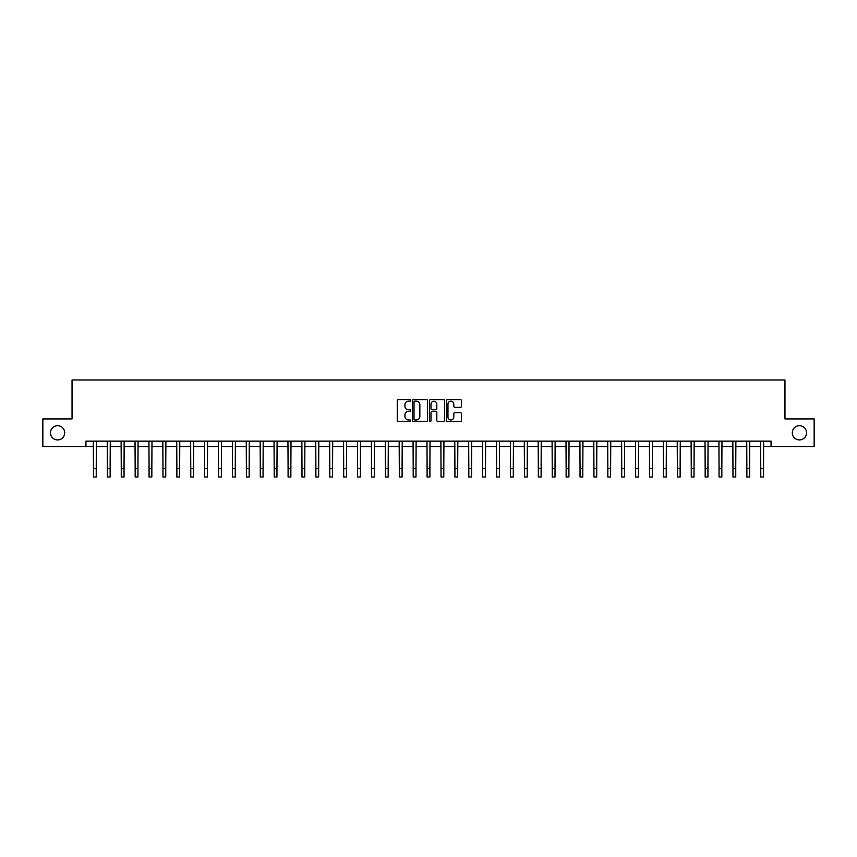<?xml version="1.0" encoding="UTF-8"?>
<svg xmlns="http://www.w3.org/2000/svg" width="857" height="857" viewBox="0 0 857 857"><rect width="100%" height="100%" fill="white"/><g stroke="black" fill="none" stroke-linecap="round" stroke-linejoin="round"><path stroke-width="1.29" d="M410.707 400.412A0.761 0.761 0 0 0 409.946 399.651L398.344 399.651A1.093 1.093 0 0 0 397.252 400.744L397.252 420.391A1.093 1.093 0 0 0 398.344 421.483L409.946 421.483A0.761 0.761 0 0 0 410.707 420.723A0.761 0.761 0 0 0 409.946 419.951L408.435 419.951A3.492 3.492 0 0 1 404.943 416.459L404.943 414.82A3.492 3.492 0 0 1 408.435 411.328L409.946 411.328A0.761 0.761 0 0 0 410.707 410.567A0.761 0.761 0 0 0 409.946 409.807L408.435 409.807A3.492 3.492 0 0 1 404.943 406.304L404.943 404.675A3.492 3.492 0 0 1 408.435 401.172L409.946 401.172A0.761 0.761 0 0 0 410.707 400.412M792.297 432.806A7.113 7.113 0 0 0 799.41 439.93A7.113 7.113 0 0 0 806.533 432.806A7.113 7.113 0 0 0 799.41 425.693A7.113 7.113 0 0 0 792.297 432.806M50.467 432.806A7.113 7.113 0 0 0 57.59 439.93A7.113 7.113 0 0 0 64.704 432.806A7.113 7.113 0 0 0 57.59 425.693A7.113 7.113 0 0 0 50.467 432.806M460.402 407.343A1.093 1.093 0 0 0 461.495 406.25L461.495 400.744A1.093 1.093 0 0 0 460.402 399.651L447.525 399.651A1.093 1.093 0 0 0 446.433 400.744L446.433 420.391A1.093 1.093 0 0 0 447.525 421.483L460.402 421.483A1.093 1.093 0 0 0 461.495 420.391L461.495 413.727A1.093 1.093 0 0 0 460.402 412.646L454.896 412.646A1.093 1.093 0 0 0 453.803 413.727L453.803 417.038A2.925 2.925 0 0 1 450.878 419.951A2.925 2.925 0 0 1 447.965 417.038L447.965 404.097A2.925 2.925 0 0 1 450.878 401.172A2.925 2.925 0 0 1 453.803 404.097L453.803 406.25A1.093 1.093 0 0 0 454.896 407.343L460.402 407.343M85.946 446.711L42.85 446.711L42.85 418.912L72.042 418.912L72.042 379.983L784.958 379.983L784.958 418.912L814.15 418.912L814.15 446.711L771.054 446.711L771.054 441.151L85.946 441.151L85.946 446.711L93.456 446.711M427.547 400.744A1.093 1.093 0 0 0 426.454 399.651L413.567 399.651A1.093 1.093 0 0 0 412.485 400.744L412.485 420.391A1.093 1.093 0 0 0 413.567 421.483L426.454 421.483A1.093 1.093 0 0 0 427.547 420.391L427.547 400.744M430.546 399.651L443.433 399.651A1.093 1.093 0 0 1 444.515 400.744L444.515 420.391A1.093 1.093 0 0 1 443.433 421.483L437.916 421.483A1.093 1.093 0 0 1 436.824 420.391L436.824 412.421A1.093 1.093 0 0 0 435.731 411.328L432.078 411.328A1.093 1.093 0 0 0 430.985 412.421L430.985 420.723A0.761 0.761 0 0 1 430.225 421.483A0.761 0.761 0 0 1 429.453 420.723L429.453 400.744A1.093 1.093 0 0 1 430.546 399.651M96.23 446.711L107.361 446.711M110.135 446.711L121.255 446.711M124.04 446.711L135.16 446.711M137.945 446.711L149.064 446.711M151.839 446.711L162.969 446.711M165.744 446.711L176.863 446.711M179.649 446.711L190.768 446.711M193.553 446.711L204.673 446.711M207.458 446.711L218.578 446.711M221.352 446.711L232.483 446.711M235.257 446.711L246.377 446.711M249.162 446.711L260.282 446.711M263.067 446.711L274.186 446.711M276.961 446.711L288.091 446.711M290.866 446.711L301.985 446.711M304.771 446.711L315.89 446.711M318.675 446.711L329.795 446.711M332.57 446.711L343.7 446.711M346.474 446.711L357.594 446.711M360.379 446.711L371.499 446.711M374.284 446.711L385.404 446.711M388.178 446.711L399.308 446.711M402.083 446.711L413.203 446.711M415.988 446.711L427.107 446.711M429.893 446.711L441.012 446.711M443.797 446.711L454.917 446.711M457.692 446.711L468.822 446.711M471.596 446.711L482.716 446.711M485.501 446.711L496.621 446.711M499.406 446.711L510.526 446.711M513.3 446.711L524.43 446.711M527.205 446.711L538.325 446.711M541.11 446.711L552.229 446.711M555.015 446.711L566.134 446.711M568.909 446.711L580.039 446.711M582.814 446.711L593.933 446.711M596.718 446.711L607.838 446.711M610.623 446.711L621.743 446.711M624.517 446.711L635.648 446.711M638.422 446.711L649.542 446.711M652.327 446.711L663.447 446.711M666.232 446.711L677.351 446.711M680.137 446.711L691.256 446.711M694.031 446.711L705.161 446.711M707.936 446.711L719.055 446.711M721.84 446.711L732.96 446.711M735.745 446.711L746.865 446.711M749.639 446.711L760.77 446.711M763.544 446.711L771.054 446.711M414.777 401.172A0.761 0.761 0 0 0 414.006 401.944L414.006 419.191A0.761 0.761 0 0 0 414.777 419.951L416.352 419.951A3.492 3.492 0 0 0 419.844 416.459L419.844 404.675A3.492 3.492 0 0 0 416.352 401.172L414.777 401.172M436.824 404.15A2.925 2.925 0 0 0 433.899 401.237A2.925 2.925 0 0 0 430.985 404.15L430.985 408.714A1.093 1.093 0 0 0 432.078 409.807L435.731 409.807A1.093 1.093 0 0 0 436.824 408.714L436.824 404.15M93.327 441.151L93.456 468.683L96.23 468.683L96.37 441.151M93.456 468.683L93.456 477.017L96.23 477.017L96.23 468.683M107.221 441.151L107.361 468.683L110.135 468.683L110.274 441.151M107.361 468.683L107.361 477.017L110.135 477.017L110.135 468.683M121.126 441.151L121.255 468.683L124.04 468.683L124.169 441.151M121.255 468.683L121.255 477.017L124.04 477.017L124.04 468.683M135.031 441.151L135.16 468.683L137.945 468.683L138.073 441.151M135.16 468.683L135.16 477.017L137.945 477.017L137.945 468.683M148.936 441.151L149.064 468.683L151.839 468.683L151.978 441.151M149.064 468.683L149.064 477.017L151.839 477.017L151.839 468.683M162.83 441.151L162.969 468.683L165.744 468.683L165.883 441.151M162.969 468.683L162.969 477.017L165.744 477.017L165.744 468.683M176.735 441.151L176.863 468.683L179.649 468.683L179.777 441.151M176.863 468.683L176.863 477.017L179.649 477.017L179.649 468.683M190.64 441.151L190.768 468.683L193.553 468.683L193.682 441.151M190.768 468.683L190.768 477.017L193.553 477.017L193.553 468.683M204.544 441.151L204.673 468.683L207.458 468.683L207.587 441.151M204.673 468.683L204.673 477.017L207.458 477.017L207.458 468.683M218.439 441.151L218.578 468.683L221.352 468.683L221.492 441.151M218.578 468.683L218.578 477.017L221.352 477.017L221.352 468.683M232.343 441.151L232.483 468.683L235.257 468.683L235.386 441.151M232.483 468.683L232.483 477.017L235.257 477.017L235.257 468.683M246.248 441.151L246.377 468.683L249.162 468.683L249.291 441.151M246.377 468.683L246.377 477.017L249.162 477.017L249.162 468.683M260.153 441.151L260.282 468.683L263.067 468.683L263.195 441.151M260.282 468.683L260.282 477.017L263.067 477.017L263.067 468.683M274.047 441.151L274.186 468.683L276.961 468.683L277.1 441.151M274.186 468.683L274.186 477.017L276.961 477.017L276.961 468.683M287.952 441.151L288.091 468.683L290.866 468.683L290.994 441.151M288.091 468.683L288.091 477.017L290.866 477.017L290.866 468.683M301.857 441.151L301.985 468.683L304.771 468.683L304.899 441.151M301.985 468.683L301.985 477.017L304.771 477.017L304.771 468.683M315.762 441.151L315.89 468.683L318.675 468.683L318.804 441.151M315.89 468.683L315.89 477.017L318.675 477.017L318.675 468.683M329.666 441.151L329.795 468.683L332.57 468.683L332.709 441.151M329.795 468.683L329.795 477.017L332.57 477.017L332.57 468.683M343.561 441.151L343.7 468.683L346.474 468.683L346.614 441.151M343.7 468.683L343.7 477.017L346.474 477.017L346.474 468.683M357.465 441.151L357.594 468.683L360.379 468.683L360.508 441.151M357.594 468.683L357.594 477.017L360.379 477.017L360.379 468.683M371.37 441.151L371.499 468.683L374.284 468.683L374.413 441.151M371.499 468.683L371.499 477.017L374.284 477.017L374.284 468.683M385.275 441.151L385.404 468.683L388.178 468.683L388.317 441.151M385.404 468.683L385.404 477.017L388.178 477.017L388.178 468.683M399.169 441.151L399.308 468.683L402.083 468.683L402.222 441.151M399.308 468.683L399.308 477.017L402.083 477.017L402.083 468.683M413.074 441.151L413.203 468.683L415.988 468.683L416.116 441.151M413.203 468.683L413.203 477.017L415.988 477.017L415.988 468.683M426.979 441.151L427.107 468.683L429.893 468.683L430.021 441.151M427.107 468.683L427.107 477.017L429.893 477.017L429.893 468.683M440.884 441.151L441.012 468.683L443.797 468.683L443.926 441.151M441.012 468.683L441.012 477.017L443.797 477.017L443.797 468.683M454.778 441.151L454.917 468.683L457.692 468.683L457.831 441.151M454.917 468.683L454.917 477.017L457.692 477.017L457.692 468.683M468.683 441.151L468.822 468.683L471.596 468.683L471.725 441.151M468.822 468.683L468.822 477.017L471.596 477.017L471.596 468.683M482.587 441.151L482.716 468.683L485.501 468.683L485.63 441.151M482.716 468.683L482.716 477.017L485.501 477.017L485.501 468.683M496.492 441.151L496.621 468.683L499.406 468.683L499.535 441.151M496.621 468.683L496.621 477.017L499.406 477.017L499.406 468.683M510.386 441.151L510.526 468.683L513.3 468.683L513.439 441.151M510.526 468.683L510.526 477.017L513.3 477.017L513.3 468.683M524.291 441.151L524.43 468.683L527.205 468.683L527.334 441.151M524.43 468.683L524.43 477.017L527.205 477.017L527.205 468.683M538.196 441.151L538.325 468.683L541.11 468.683L541.238 441.151M538.325 468.683L538.325 477.017L541.11 477.017L541.11 468.683M552.101 441.151L552.229 468.683L555.015 468.683L555.143 441.151M552.229 468.683L552.229 477.017L555.015 477.017L555.015 468.683M566.006 441.151L566.134 468.683L568.909 468.683L569.048 441.151M566.134 468.683L566.134 477.017L568.909 477.017L568.909 468.683M579.9 441.151L580.039 468.683L582.814 468.683L582.953 441.151M580.039 468.683L580.039 477.017L582.814 477.017L582.814 468.683M593.805 441.151L593.933 468.683L596.718 468.683L596.847 441.151M593.933 468.683L593.933 477.017L596.718 477.017L596.718 468.683M607.709 441.151L607.838 468.683L610.623 468.683L610.752 441.151M607.838 468.683L607.838 477.017L610.623 477.017L610.623 468.683M621.614 441.151L621.743 468.683L624.517 468.683L624.657 441.151M621.743 468.683L621.743 477.017L624.517 477.017L624.517 468.683M635.508 441.151L635.648 468.683L638.422 468.683L638.561 441.151M635.648 468.683L635.648 477.017L638.422 477.017L638.422 468.683M649.413 441.151L649.542 468.683L652.327 468.683L652.456 441.151M649.542 468.683L649.542 477.017L652.327 477.017L652.327 468.683M663.318 441.151L663.447 468.683L666.232 468.683L666.36 441.151M663.447 468.683L663.447 477.017L666.232 477.017L666.232 468.683M677.223 441.151L677.351 468.683L680.137 468.683L680.265 441.151M677.351 468.683L677.351 477.017L680.137 477.017L680.137 468.683M691.117 441.151L691.256 468.683L694.031 468.683L694.17 441.151M691.256 468.683L691.256 477.017L694.031 477.017L694.031 468.683M705.022 441.151L705.161 468.683L707.936 468.683L708.064 441.151M705.161 468.683L705.161 477.017L707.936 477.017L707.936 468.683M718.927 441.151L719.055 468.683L721.84 468.683L721.969 441.151M719.055 468.683L719.055 477.017L721.84 477.017L721.84 468.683M732.831 441.151L732.96 468.683L735.745 468.683L735.874 441.151M732.96 468.683L732.96 477.017L735.745 477.017L735.745 468.683M746.726 441.151L746.865 468.683L749.639 468.683L749.779 441.151M746.865 468.683L746.865 477.017L749.639 477.017L749.639 468.683M760.63 441.151L760.77 468.683L763.544 468.683L763.673 441.151M760.77 468.683L760.77 477.017L763.544 477.017L763.544 468.683"/></g></svg>
